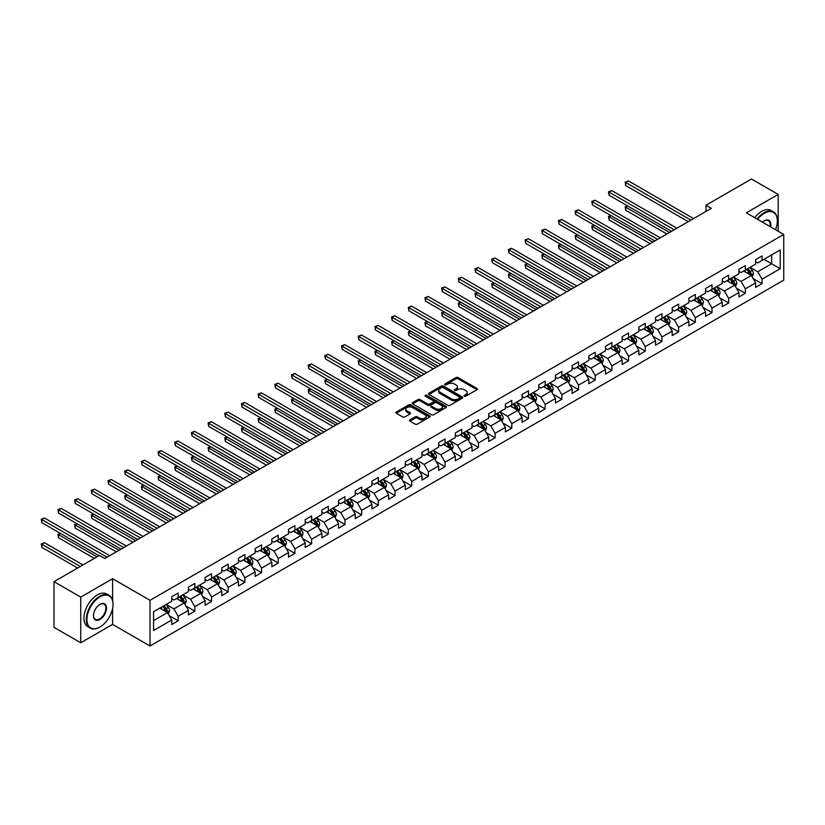<?xml version="1.0" encoding="UTF-8"?>
<svg xmlns="http://www.w3.org/2000/svg" width="825" height="825" viewBox="0 0 825 825"><rect width="100%" height="100%" fill="white"/><g stroke="black" fill="none" stroke-linecap="round" stroke-linejoin="round"><path stroke-width="1.24" d="M464.351 396.155A1.042 0.598 0 0 0 465.826 396.155L476.974 389.72A1.485 0.856 0 0 0 477.407 389.111A1.485 0.856 0 0 0 476.974 388.503L458.081 377.592A1.485 0.856 0 0 0 455.978 377.592L444.83 384.037A1.042 0.598 0 0 0 446.294 384.883L447.738 384.048A4.754 2.743 0 0 1 454.462 384.048L456.029 384.955A4.754 2.743 0 0 1 457.421 386.904A4.754 2.743 0 0 1 456.029 388.843L454.596 389.668A1.042 0.598 0 0 0 456.06 390.524L457.504 389.689A4.754 2.743 0 0 1 464.217 389.689L465.795 390.596A4.754 2.743 0 0 1 467.187 392.535A4.754 2.743 0 0 1 465.795 394.474L464.351 395.309A1.042 0.598 0 0 0 464.351 396.155L464.351 395.309M409.901 419.894A1.485 0.856 0 0 0 409.468 420.502A1.485 0.856 0 0 0 409.901 421.111L415.202 424.174A1.485 0.856 0 0 0 417.306 424.174L429.691 417.017A1.485 0.856 0 0 0 430.124 416.408A1.485 0.856 0 0 0 429.691 415.81L410.788 404.9A1.485 0.856 0 0 0 408.695 404.9L396.309 412.046A1.485 0.856 0 0 0 395.876 412.655A1.485 0.856 0 0 0 396.309 413.263L402.713 416.955A1.485 0.856 0 0 0 404.807 416.955L410.108 413.903A1.485 0.856 0 0 0 410.541 413.294A1.485 0.856 0 0 0 410.108 412.686L406.931 410.85A3.97 2.289 0 0 1 405.776 409.231A3.97 2.289 0 0 1 408.22 407.117A3.97 2.289 0 0 1 412.552 407.612L424.988 414.789A3.97 2.289 0 0 1 426.154 416.408A3.97 2.289 0 0 1 423.699 418.533A3.97 2.289 0 0 1 419.378 418.038L417.306 416.842A1.485 0.856 0 0 0 415.202 416.842L409.901 419.894L409.901 421.111L415.202 418.069L415.202 416.842M112.602 578.707L80.737 597.104L53.996 581.666L53.996 627.361L80.737 642.788L112.602 624.391L150.026 646.006L150.026 600.311L112.602 578.707L112.602 600.394M778.192 231.227L778.192 194.432L746.326 212.829L783.75 234.444L150.026 600.311M778.192 194.432L751.451 178.994L706.004 205.239L706.004 211.406M53.996 581.666L99.443 555.431L104.796 558.515L711.356 208.323L706.004 205.239M447.851 405.323A1.485 0.856 0 0 0 449.945 405.323L462.33 398.176A1.485 0.856 0 0 0 462.763 397.567A1.485 0.856 0 0 0 462.33 396.959L443.438 386.048A1.485 0.856 0 0 0 441.334 386.048L428.948 393.205A1.485 0.856 0 0 0 428.515 393.803A1.485 0.856 0 0 0 428.948 394.412L447.851 405.323M425.741 396.382A1.042 0.598 0 0 1 426.803 396.526L445.995 407.602L433.62 414.748A1.485 0.856 0 0 1 431.527 414.748L412.634 403.838L417.935 400.795L417.935 399.568L412.634 402.621A1.485 0.856 0 0 0 412.191 403.229A1.485 0.856 0 0 0 412.634 403.838L412.634 402.621M417.935 400.795A1.485 0.856 0 0 1 420.028 400.795L420.028 399.568A1.485 0.856 0 0 0 417.935 399.568M420.028 399.568L427.69 403.992A1.485 0.856 0 0 0 429.794 403.992L433.311 401.961A1.485 0.856 0 0 0 433.744 401.352A1.485 0.856 0 0 0 433.311 400.744L425.329 396.144A1.042 0.598 0 0 1 426.803 395.288L446.005 406.385A1.485 0.856 0 0 1 446.449 406.993A1.485 0.856 0 0 1 446.005 407.591L446.005 406.385M150.026 646.006L783.75 280.129L783.75 234.444M169.228 615.656L178.148 620.812L178.148 616.306L188.42 610.376L188.42 614.883L194.834 611.181L194.834 606.674L205.105 600.744L205.105 605.251L211.52 601.549L211.52 597.042L221.781 591.113L221.781 595.619L228.205 591.917L228.205 587.41L238.466 581.481L238.466 585.987L244.881 582.285L244.881 577.778L255.152 571.849L255.152 576.355L261.566 572.653L261.566 568.147L271.827 562.217L271.827 566.734L278.252 563.021L278.252 558.515L288.513 552.585L288.513 557.102L294.927 553.389L294.927 548.883L305.198 542.963L305.198 547.47L311.613 543.757L311.613 539.251L321.884 533.332L321.884 537.838L328.298 534.126L328.298 529.619L338.559 523.7L338.559 528.206L344.974 524.494L344.974 519.987L355.245 514.068L355.245 518.574L361.659 514.862L361.659 510.355L371.931 504.436L371.931 508.942L378.345 505.23L378.345 500.723L388.606 494.804L388.606 499.311L395.031 495.598L395.031 491.092L405.292 485.172L405.292 489.679L411.706 485.977L411.706 481.46L421.977 475.54L421.977 480.047L428.392 476.345L428.392 471.838L438.653 465.908L438.653 470.415L445.077 466.713L445.077 462.206L455.338 456.277L455.338 460.783L461.752 457.081L461.752 452.574L472.024 446.645L472.024 451.151L478.438 447.449L478.438 442.942L488.709 437.013L488.709 441.519L495.124 437.817L495.124 433.311L505.385 427.381L505.385 431.887L511.799 428.185L511.799 423.679L522.07 417.749L522.07 422.256L528.485 418.553L528.485 414.047L538.756 408.117L538.756 412.624L545.17 408.922L545.17 404.415L555.431 398.485L555.431 402.992L561.856 399.29L561.856 394.783L572.117 388.853L572.117 393.36L578.531 389.658L578.531 385.151L588.803 379.222L588.803 383.728L595.217 380.026L595.217 375.519L605.478 369.59L605.478 374.096L611.903 370.394L611.903 365.887L622.163 359.958L622.163 364.464L628.578 360.762L628.578 356.256L638.849 350.326L638.849 354.832L645.263 351.13L645.263 346.624L655.535 340.694L655.535 345.201L661.949 341.498L661.949 336.992L672.21 331.062L672.21 335.569L678.624 331.867L678.624 327.36L688.896 321.43L688.896 325.937L695.31 322.235L695.31 317.728L705.581 311.798L705.581 316.305L711.996 312.603L711.996 308.096L722.257 302.167L722.257 306.673L728.681 302.971L728.681 298.464L738.942 292.535L738.942 297.041L745.357 293.339L745.357 288.832L755.628 282.903L755.628 287.409L762.042 283.707L762.042 279.201L780.223 268.702L780.223 249.934L771.664 254.873L771.664 263.763L780.223 268.702M178.148 620.812L171.734 624.515L171.734 620.008L153.553 630.506L153.553 611.738L171.734 601.239L171.734 596.733L178.148 593.031L178.148 597.537L188.42 591.607L188.42 587.101L194.834 583.399L194.834 587.905L205.105 581.976L205.105 577.469L211.52 573.767L211.52 578.273L221.781 572.344L221.781 567.837L228.205 564.135L228.205 568.642L238.466 562.712L238.466 558.205L244.881 554.503L244.881 559.01L255.152 553.08L255.152 548.573L261.566 544.871L261.566 549.378L271.827 543.448L271.827 538.942L278.252 535.239L278.252 539.746L288.513 533.816L288.513 529.31L294.927 525.607L294.927 530.114L305.198 524.184L305.198 519.678L311.613 515.976L311.613 520.482L321.884 514.553L321.884 510.046L328.298 506.344L328.298 510.85L338.559 504.931L338.559 500.414L344.974 496.712L344.974 501.218L355.245 495.299L355.245 490.782L361.659 487.08L361.659 491.587L371.931 485.667L371.931 481.161L378.345 477.448L378.345 481.955L388.606 476.035L388.606 471.529L395.031 467.816L395.031 472.323L405.292 466.403L405.292 461.897L411.706 458.184L411.706 462.691L421.977 456.772L421.977 452.265L428.392 448.552L428.392 453.059L438.653 447.14L438.653 442.633L445.077 438.921L445.077 443.427L455.338 437.508L455.338 433.001L461.752 429.289L461.752 433.795L472.024 427.876L472.024 423.369L478.438 419.657L478.438 424.174L488.709 418.244L488.709 413.738L495.124 410.035L495.124 414.542L505.385 408.612L505.385 404.106L511.799 400.403L511.799 404.91L522.07 398.98L522.07 394.474L528.485 390.772L528.485 395.278L538.756 389.348L538.756 384.842L545.17 381.14L545.17 385.646L555.431 379.717L555.431 375.21L561.856 371.508L561.856 376.014L572.117 370.085L572.117 365.578L578.531 361.876L578.531 366.382L588.803 360.453L588.803 355.946L595.217 352.244L595.217 356.751L605.478 350.821L605.478 346.314L611.903 342.612L611.903 347.119L622.163 341.189L622.163 336.683L628.578 332.98L628.578 337.487L638.849 331.557L638.849 327.051L645.263 323.348L645.263 327.855L655.535 321.925L655.535 317.419L661.949 313.717L661.949 318.223L672.21 312.293L672.21 307.787L678.624 304.085L678.624 308.591L688.896 302.662L688.896 298.155L695.31 294.453L695.31 298.959L705.581 293.03L705.581 288.523L711.996 284.821L711.996 289.327L722.257 283.398L722.257 278.891L728.681 275.189L728.681 279.696L738.942 273.766L738.942 269.259L745.357 265.557L745.357 270.064L755.628 264.134L755.628 259.627L762.042 255.925L762.042 260.432L780.223 249.934M176.447 598.527L184.14 602.972L173.879 608.902L166.176 604.457M171.734 598.775L173.879 600.002L178.148 597.537M173.879 608.902L178.148 616.306M184.14 602.972L188.42 610.376M193.122 588.895L200.826 593.34L190.554 599.27L182.861 594.825M188.42 589.143L190.554 590.37L194.834 587.905M190.554 599.27L194.834 606.674M200.826 593.34L205.105 600.744M209.808 579.263L217.511 583.708L207.24 589.638L199.537 585.193M205.105 579.511L207.24 580.748L211.52 578.273M207.24 589.638L211.52 597.042M217.511 583.708L221.781 591.113M226.493 569.632L234.187 574.076L223.926 580.006L216.222 575.561M221.781 569.879L223.926 571.117L228.205 568.642M223.926 580.006L228.205 587.41M234.187 574.076L238.466 581.481M243.169 560L250.872 564.444L240.601 570.374L232.908 565.929M238.466 560.247L240.601 561.485L244.881 559.01M240.601 570.374L244.881 577.778M250.872 564.444L255.152 571.849M259.854 550.368L267.558 554.812L257.287 560.742L249.593 556.298M255.152 550.615L257.287 551.853L261.566 549.378M257.287 560.742L261.566 568.147M267.558 554.812L271.827 562.217M276.54 540.736L284.233 545.181L273.972 551.11L266.269 546.666M271.827 540.983L273.972 542.221L278.252 539.746M273.972 551.11L278.252 558.515M284.233 545.181L288.513 552.585M293.215 531.104L300.919 535.549L290.658 541.478L282.954 537.034M288.513 531.352L290.658 532.589L294.927 530.114M290.658 541.478L294.927 548.883M300.919 535.549L305.198 542.963M309.901 521.472L317.604 525.917L307.333 531.847L299.64 527.402M305.198 521.72L307.333 522.957L311.613 520.482M307.333 531.847L311.613 539.251M317.604 525.917L321.884 533.332M326.587 511.84L334.28 516.285L324.019 522.215L316.315 517.77M321.884 512.088L324.019 513.325L328.298 510.85M324.019 522.215L328.298 529.619M334.28 516.285L338.559 523.7M343.272 502.208L350.965 506.653L340.704 512.583L333.001 508.138M338.559 502.456L340.704 503.693L344.974 501.218M340.704 512.583L344.974 519.987M350.965 506.653L355.245 514.068M359.948 492.577L367.651 497.021L357.38 502.951L349.687 498.506M355.245 492.824L357.38 494.062L361.659 491.587M357.38 502.951L361.659 510.355M367.651 497.021L371.931 504.436M376.633 482.945L384.337 487.389L374.065 493.319L366.362 488.874M371.931 483.192L374.065 484.43L378.345 481.955M374.065 493.319L378.345 500.723M384.337 487.389L388.606 494.804M393.319 473.313L401.012 477.757L390.751 483.687L383.048 479.243M388.606 473.56L390.751 474.798L395.031 472.323M390.751 483.687L395.031 491.092M401.012 477.757L405.292 485.172M409.994 463.681L417.698 468.126L407.426 474.055L399.733 469.611M405.292 463.928L407.426 465.166L411.706 462.691M407.426 474.055L411.706 481.46M417.698 468.126L421.977 475.54M426.68 454.049L434.383 458.494L424.112 464.423L416.419 459.979M421.977 454.297L424.112 455.534L428.392 453.059M424.112 464.423L428.392 471.838M434.383 458.494L438.653 465.908M443.365 444.417L451.058 448.862L440.798 454.792L433.094 450.347M438.653 444.665L440.798 445.902L445.077 443.427M440.798 454.792L445.077 462.206M451.058 448.862L455.338 456.277M460.041 434.785L467.744 439.23L457.483 445.16L449.78 440.715M455.338 435.033L457.483 436.27L461.752 433.795M457.483 445.16L461.752 452.574M467.744 439.23L472.024 446.645M476.726 425.153L484.43 429.598L474.158 435.528L466.465 431.083M472.024 425.401L474.158 426.638L478.438 424.174M474.158 435.528L478.438 442.942M484.43 429.598L488.709 437.013M493.412 415.522L501.105 419.966L490.844 425.896L483.141 421.451M488.709 415.769L490.844 417.007L495.124 414.542M490.844 425.896L495.124 433.311M501.105 419.966L505.385 427.381M510.097 405.89L517.791 410.334L507.53 416.264L499.826 411.819M505.385 406.137L507.53 407.375L511.799 404.91M507.53 416.264L511.799 423.679M517.791 410.334L522.07 417.749M526.773 396.258L534.476 400.702L524.205 406.632L516.512 402.188M522.07 396.505L524.205 397.743L528.485 395.278M524.205 406.632L528.485 414.047M534.476 400.702L538.756 408.117M543.458 386.626L551.162 391.081L540.891 397L533.187 392.556M538.756 386.873L540.891 388.111L545.17 385.646M540.891 397L545.17 404.415M551.162 391.081L555.431 398.485M560.144 376.994L567.837 381.449L557.576 387.368L549.873 382.924M555.431 377.242L557.576 378.479L561.856 376.014M557.576 387.368L561.856 394.783M567.837 381.449L572.117 388.853M576.819 367.373L584.523 371.817L574.252 377.737L566.558 373.292M572.117 367.61L574.252 368.847L578.531 366.382M574.252 377.737L578.531 385.151M584.523 371.817L588.803 379.222M593.505 357.741L601.208 362.185L590.937 368.105L583.234 363.66M588.803 357.978L590.937 359.215L595.217 356.751M590.937 368.105L595.217 375.519M601.208 362.185L605.478 369.59M610.191 348.109L617.884 352.553L607.623 358.473L599.919 354.028M605.478 348.356L607.623 349.583L611.903 347.119M607.623 358.473L611.903 365.887M617.884 352.553L622.163 359.958M626.866 338.477L634.569 342.922L624.308 348.841L616.605 344.396M622.163 338.724L624.308 339.952L628.578 337.487M624.308 348.841L628.578 356.256M634.569 342.922L638.849 350.326M643.552 328.845L651.255 333.29L640.984 339.209L633.291 334.764M638.849 329.093L640.984 330.32L645.263 327.855M640.984 339.209L645.263 346.624M651.255 333.29L655.535 340.694M660.237 319.213L667.93 323.658L657.669 329.577L649.966 325.132M655.535 319.461L657.669 320.688L661.949 318.223M657.669 329.577L661.949 336.992M667.93 323.658L672.21 331.062M676.913 309.581L684.616 314.026L674.355 319.956L666.652 315.501M672.21 309.829L674.355 311.056L678.624 308.591M674.355 319.956L678.624 327.36M684.616 314.026L688.896 321.43M693.598 299.949L701.302 304.394L691.03 310.324L683.337 305.869M688.896 300.197L691.03 301.424L695.31 298.959M691.03 310.324L695.31 317.728M701.302 304.394L705.581 311.798M710.284 290.317L717.987 294.762L707.716 300.692L700.012 296.247M705.581 290.565L707.716 291.792L711.996 289.327M707.716 300.692L711.996 308.096M717.987 294.762L722.257 302.167M726.969 280.686L734.663 285.13L724.402 291.06L716.698 286.615M722.257 280.933L724.402 282.16L728.681 279.696M724.402 291.06L728.681 298.464M734.663 285.13L738.942 292.535M743.645 271.054L751.348 275.498L741.077 281.428L733.384 276.983M738.942 271.301L741.077 272.539L745.357 270.064M741.077 281.428L745.357 288.832M751.348 275.498L755.628 282.903M763.971 259.318L771.664 263.763L757.762 271.796L750.059 267.352M755.628 261.669L757.762 262.907L762.042 260.432M757.762 271.796L762.042 279.201M80.737 597.104L80.737 642.788M153.553 620.627L167.465 612.604L159.761 608.159M167.465 612.604L171.734 620.008M753.112 278.551L762.042 283.707M736.426 288.183L745.357 293.339M719.751 297.815L728.681 302.971M703.065 307.447L711.996 312.603M686.379 317.078L695.31 322.235M669.704 326.71L678.624 331.867M653.018 336.342L661.949 341.498M636.333 345.974L645.263 351.13M619.647 355.606L628.578 360.762M602.972 365.238L611.903 370.394M586.286 374.87L595.217 380.026M569.601 384.502L578.531 389.658M552.925 394.133L561.856 399.29M536.24 403.765L545.17 408.922M519.554 413.397L528.485 418.553M502.879 423.029L511.799 428.185M486.193 432.661L495.124 437.817M469.507 442.293L478.438 447.449M452.822 451.925L461.752 457.081M436.147 461.557L445.077 466.713M419.461 471.188L428.392 476.345M402.775 480.82L411.706 485.977M386.1 490.452L395.031 495.598M369.414 500.084L378.345 505.23M352.729 509.716L361.659 514.862M336.053 519.337L344.974 524.494M319.368 528.969L328.298 534.126M302.682 538.601L311.613 543.757M286.007 548.233L294.927 553.389M269.321 557.865L278.252 563.021M252.636 567.497L261.566 572.653M235.95 577.129L244.881 582.285M219.275 586.761L228.205 591.917M202.589 596.393L211.52 601.549M185.903 606.024L194.834 611.181M112.602 624.391L112.602 608.458M464.764 396.299L465.795 395.711A4.754 2.743 0 0 0 467.187 393.772L467.187 392.535M457.421 386.904L457.421 388.132A4.754 2.743 0 0 1 456.029 390.07L455.008 390.668M476.974 388.503L476.974 389.72L458.081 378.83A1.485 0.856 0 0 0 455.978 378.83L445.242 385.028M462.33 396.959L462.33 398.176L443.438 387.286A1.485 0.856 0 0 0 441.334 387.286L428.969 394.422L428.948 393.205M459.711 397.99A1.042 0.598 0 0 0 459.711 397.145L443.128 387.564A1.042 0.598 0 0 0 441.653 387.564L440.127 388.441A4.754 2.743 0 0 0 438.735 390.38A4.754 2.743 0 0 0 440.127 392.318L451.471 398.867A4.754 2.743 0 0 0 458.184 398.867L459.711 397.99L459.711 399.228A1.042 0.598 0 0 0 460.01 398.805L460.01 397.567M438.735 390.38L438.735 391.617A4.754 2.743 0 0 0 440.127 393.556L440.127 392.318M459.711 399.228L458.184 400.104A4.754 2.743 0 0 1 451.471 400.104L440.127 393.556M420.028 400.795L427.69 405.219A1.485 0.856 0 0 0 429.794 405.219L433.311 403.198A1.485 0.856 0 0 0 433.744 402.59L433.744 401.352M435.641 408.581A3.97 2.289 0 0 0 439.972 409.076A3.97 2.289 0 0 0 442.427 406.962A3.97 2.289 0 0 0 441.262 405.333L436.879 402.806A1.485 0.856 0 0 0 434.775 402.806L431.258 404.838A1.485 0.856 0 0 0 430.825 405.446A1.485 0.856 0 0 0 431.258 406.055L435.641 408.581L435.641 409.819A3.97 2.289 0 0 0 439.972 410.314A3.97 2.289 0 0 0 442.427 408.189L442.427 406.962M430.825 405.446L430.825 406.673A1.485 0.856 0 0 0 431.258 407.282L431.258 406.055M435.641 409.819L431.258 407.282M426.154 416.408L426.154 417.646A3.97 2.289 0 0 1 423.699 419.77A3.97 2.289 0 0 1 419.378 419.265L417.306 418.069A1.485 0.856 0 0 0 415.202 418.069M405.776 409.231L405.776 410.468A3.97 2.289 0 0 0 406.931 412.088L406.931 410.85M410.087 413.913L406.931 412.088M429.691 415.81L429.691 417.017L410.788 406.137A1.485 0.856 0 0 0 408.695 406.137L396.33 413.273L396.309 412.046M752.194 276.963L753.462 273.756A4.012 2.31 -120 0 0 752.183 270.342L749.977 267.393M746.13 272.487L744.635 270.487M627.763 205.992L625.721 207.168L625.721 210.251L666.868 234.011M746.666 269.311L748.873 272.26A4.012 2.31 60 0 1 750.018 274.663L751.297 273.931A4.012 2.31 -120 0 0 750.152 271.518L747.945 268.568M746.945 269.146L749.389 272.415A2.042 1.176 60 0 1 749.76 273.034L751.297 273.931M625.721 210.251L625.133 206.828L669.539 232.464M625.133 206.828L627.526 205.858M690.927 220.12L625.721 182.469L628.403 180.933L693.598 218.573M688.256 221.657L625.721 185.563L625.721 182.469L625.133 182.129L628.403 180.933M625.721 185.563L625.133 182.129M775.479 229.67A18.449 10.653 120 0 0 777.336 220.852A18.449 10.653 120 0 0 764.29 213.324A18.449 10.653 120 0 0 757.587 219.337M757.03 219.017A18.903 10.911 -60 0 1 763.971 212.767A18.903 10.911 -60 0 1 773.417 211.829A18.903 10.911 -60 0 1 777.336 220.481A18.903 10.911 -60 0 1 777.336 220.677M762.506 222.172A9.23 5.321 -60 0 1 764.29 220.852L764.29 220.852A9.23 5.321 -60 0 1 770.56 226.823M754.679 217.656A18.903 10.911 -60 0 1 761.609 211.406A18.903 10.911 -60 0 1 771.066 210.478L773.417 211.829M769.983 226.493A8.776 5.063 120 0 0 768.353 220.605A8.776 5.063 120 0 0 764.125 220.956M99.66 627.175L99.98 626.99A18.449 10.653 120 0 0 113.025 604.395A18.449 10.653 120 0 0 99.98 596.857A18.449 10.653 120 0 0 86.934 619.451A18.449 10.653 120 0 0 99.98 626.99L99.66 627.175A18.903 10.911 -60 0 1 90.203 628.114A18.903 10.911 -60 0 1 87.306 612.965A18.903 10.911 -60 0 1 99.66 596.3A18.903 10.911 -60 0 1 109.117 595.361A18.903 10.911 -60 0 1 113.025 604.024A18.903 10.911 -60 0 1 113.025 604.209M99.98 619.451A9.23 5.321 -60 0 1 93.462 615.687A9.23 5.321 -60 0 1 99.98 604.395L99.98 604.395A9.23 5.321 -60 0 1 106.508 608.159A9.23 5.321 -60 0 1 99.98 619.451M93.462 615.502A8.776 5.063 120 0 0 95.277 619.338A8.776 5.063 120 0 0 99.66 618.894A8.776 5.063 120 0 0 105.394 611.17A8.776 5.063 120 0 0 104.043 604.137A8.776 5.063 120 0 0 99.815 604.488M90.203 628.114L87.852 626.752A18.903 10.911 -60 0 1 84.954 611.603A18.903 10.911 -60 0 1 97.309 594.949A18.903 10.911 -60 0 1 106.755 594.01L109.117 595.361M735.508 286.595L736.787 283.387A4.012 2.31 -120 0 0 735.498 279.974L733.291 277.025M729.444 282.119L727.949 280.118M611.077 215.624L609.046 216.8L609.046 219.883L650.183 243.643M729.981 278.943L732.188 281.892A4.012 2.31 60 0 1 733.332 284.295L734.621 283.563A4.012 2.31 -120 0 0 733.466 281.15L731.259 278.2M730.259 278.778L732.713 282.047A2.042 1.176 60 0 1 733.074 282.666L734.621 283.563M609.046 219.883L608.458 216.459L652.853 242.096M608.458 216.459L610.84 215.49M718.822 296.227L720.101 293.019A4.012 2.31 -120 0 0 718.822 289.606L716.616 286.657M712.769 291.751L711.263 289.75M594.392 225.256L592.36 226.432L592.36 229.515L633.497 253.275M713.295 288.575L715.502 291.524A4.012 2.31 60 0 1 716.657 293.927L717.936 293.195A4.012 2.31 -120 0 0 716.791 290.782L714.584 287.832M713.573 288.41L716.028 291.679A2.042 1.176 60 0 1 716.399 292.298L717.936 293.195M592.36 229.515L591.773 226.091L636.178 251.728M591.773 226.091L594.155 225.122M674.242 229.752L609.046 192.101L611.717 190.565L676.923 228.205M671.571 231.289L609.046 195.195L609.046 192.101L608.458 191.761L611.717 190.565M609.046 195.195L608.458 191.761M657.566 239.374L592.36 201.733L595.031 200.197L660.237 237.837M654.885 240.921L592.36 204.827L592.36 201.733L591.773 201.393L595.031 200.197M592.36 204.827L591.773 201.393M702.147 305.858L703.416 302.651A4.012 2.31 -120 0 0 702.137 299.238L699.93 296.288M696.083 301.383L694.588 299.382M577.706 234.888L575.675 236.063L575.675 239.147L616.822 262.907M696.62 298.207L698.827 301.156A4.012 2.31 60 0 1 699.971 303.559L701.25 302.827A4.012 2.31 -120 0 0 700.105 300.413L697.898 297.464M696.898 298.042L699.342 301.311A2.042 1.176 60 0 1 699.713 301.929L701.25 302.827M575.675 239.147L575.087 235.723L619.493 261.36M575.087 235.723L577.479 234.754M685.462 315.49L686.73 312.283A4.012 2.31 -120 0 0 685.451 308.87L683.244 305.92M679.398 311.015L677.903 309.014M561.031 244.52L558.999 245.695L558.999 248.779L600.136 272.539M679.934 307.838L682.141 310.788A4.012 2.31 60 0 1 683.286 313.191L684.575 312.448A4.012 2.31 -120 0 0 683.42 310.045L681.213 307.096M680.212 307.673L682.657 310.942A2.042 1.176 60 0 1 683.028 311.561L684.575 312.448M558.999 248.779L558.412 245.355L602.807 270.992M558.412 245.355L560.794 244.386M668.776 325.122L670.055 321.915A4.012 2.31 -120 0 0 668.776 318.502L666.569 315.552M662.722 320.647L661.217 318.646M544.345 254.152L542.314 255.327L542.314 258.411L583.45 282.16M663.248 317.47L665.455 320.42A4.012 2.31 60 0 1 666.6 322.823L667.889 322.08A4.012 2.31 -120 0 0 666.744 319.677L664.538 316.728M663.527 317.305L665.981 320.574A2.042 1.176 60 0 1 666.352 321.193L667.889 322.08M542.314 258.411L541.726 254.987L586.121 280.624M541.726 254.987L544.108 254.017M640.881 249.006L575.675 211.365L578.356 209.828L643.552 247.469M638.21 250.553L575.675 214.459L575.675 211.365L575.087 211.025L578.356 209.828M575.675 214.459L575.087 211.025M624.195 258.637L558.999 220.997L561.67 219.45L626.866 257.101M621.524 260.184L558.999 224.091L558.999 220.997L558.412 220.657L561.67 219.45M558.999 224.091L558.412 220.657M607.509 268.269L542.314 230.629L544.985 229.082L610.191 266.733M604.838 269.816L542.314 233.712L542.314 230.629L541.726 230.288L544.985 229.082M542.314 233.712L541.726 230.288M590.834 277.901L525.628 240.261L528.309 238.714L593.505 276.365M588.163 279.448L525.628 243.344L525.628 240.261L525.04 239.92L528.309 238.714M525.628 243.344L525.04 239.92M574.148 287.533L508.953 249.892L511.624 248.346L576.819 285.997M571.477 289.08L508.953 252.976L508.953 249.892L508.365 249.552L511.624 248.346M508.953 252.976L508.365 249.552M557.463 297.165L492.267 259.524L494.938 257.978L560.144 295.628M554.792 298.712L492.267 262.608L492.267 259.524L491.679 259.184L494.938 257.978M492.267 262.608L491.679 259.184M540.788 306.797L475.582 269.156L478.252 267.609L543.458 305.26M538.106 308.344L475.582 272.24L475.582 269.156L474.994 268.816L478.252 267.609M475.582 272.24L474.994 268.816M524.102 316.429L458.896 278.788L461.577 277.241L526.773 314.892M521.431 317.976L458.896 281.872L458.896 278.788L458.308 278.448L461.577 277.241M458.896 281.872L458.308 278.448M507.416 326.061L442.221 288.42L444.892 286.873L510.097 324.524M504.745 327.608L442.221 291.503L442.221 288.42L441.633 288.08L444.892 286.873M442.221 291.503L441.633 288.08M490.741 335.692L425.535 298.052L428.206 296.505L493.412 334.146M488.06 337.239L425.535 301.135L425.535 298.052L424.947 297.712L428.206 296.505M425.535 301.135L424.947 297.712M474.055 345.324L408.849 307.684L411.531 306.137L476.726 343.778M471.384 346.871L408.849 310.767L408.849 307.684L408.262 307.343L411.531 306.137M408.849 310.767L408.262 307.343M457.37 354.956L392.174 317.316L394.845 315.769L460.041 353.409M454.699 356.503L392.174 320.399L392.174 317.316L391.586 316.975L394.845 315.769M392.174 320.399L391.586 316.975M440.684 364.588L375.488 326.948L378.159 325.401L443.365 363.041M438.013 366.135L375.488 330.031L375.488 326.948L374.901 326.607L378.159 325.401M375.488 330.031L374.901 326.607M424.009 374.22L358.803 336.579L361.484 335.032L426.68 372.673M421.338 375.767L358.803 339.663L358.803 336.579L358.215 336.239L361.484 335.032M358.803 339.663L358.215 336.239M407.323 383.852L342.127 346.211L344.798 344.664L409.994 382.305M404.652 385.399L342.127 349.295L342.127 346.211L341.54 345.871L344.798 344.664M342.127 349.295L341.54 345.871M390.637 393.484L325.442 355.843L328.113 354.296L393.319 391.937M387.967 395.031L325.442 358.927L325.442 355.843L324.854 355.503L328.113 354.296M325.442 358.927L324.854 355.503M373.962 403.116L308.756 365.475L311.427 363.928L376.633 401.569M371.281 404.662L308.756 368.558L308.756 365.475L308.168 365.135L311.427 363.928M308.756 368.558L308.168 365.135M357.277 412.748L292.081 375.107L294.752 373.56L359.948 411.201M354.606 414.294L292.081 378.19L292.081 375.107L291.483 374.767L294.752 373.56M292.081 378.19L291.483 374.767M340.591 422.379L275.395 384.739L278.066 383.192L343.272 420.832M337.92 423.926L275.395 387.822L275.395 384.739L274.808 384.398L278.066 383.192M275.395 387.822L274.808 384.398M652.101 334.754L653.369 331.547A4.012 2.31 -120 0 0 652.09 328.133L649.883 325.184M646.037 330.278L644.531 328.278M527.66 263.783L525.628 264.959L525.628 268.043L566.775 291.792M646.573 327.102L648.78 330.052A4.012 2.31 60 0 1 649.925 332.454L651.203 331.712A4.012 2.31 -120 0 0 650.059 329.309L647.852 326.36M646.852 326.937L649.296 330.206A2.042 1.176 60 0 1 649.667 330.825L651.203 331.712M525.628 268.043L525.04 264.619L569.446 290.256M525.04 264.619L527.433 263.649M635.415 344.386L636.683 341.179A4.012 2.31 -120 0 0 635.405 337.765L633.198 334.816M629.351 339.91L627.856 337.91M510.984 273.415L508.953 274.591L508.953 277.674L550.089 301.424M629.887 336.734L632.094 339.673A4.012 2.31 60 0 1 633.239 342.086L634.528 341.344A4.012 2.31 -120 0 0 633.373 338.941L631.166 335.992M630.166 336.569L632.61 339.838A2.042 1.176 60 0 1 632.981 340.457L634.528 341.344M508.953 277.674L508.365 274.251L552.76 299.887M508.365 274.251L510.747 273.281M618.729 354.018L620.008 350.811A4.012 2.31 -120 0 0 618.729 347.397L616.523 344.448M612.666 349.542L611.17 347.542M494.299 283.047L492.267 284.223L492.267 287.306L533.404 311.056M613.202 346.366L615.409 349.305A4.012 2.31 60 0 1 616.553 351.718L617.842 350.976A4.012 2.31 -120 0 0 616.698 348.573L614.491 345.623M613.48 346.201L615.935 349.47A2.042 1.176 60 0 1 616.306 350.089L617.842 350.976M492.267 287.306L491.679 283.882L536.075 309.519M491.679 283.882L494.062 282.913M602.054 363.65L603.322 360.442A4.012 2.31 -120 0 0 602.044 357.029L599.837 354.08M595.99 359.174L594.485 357.163M477.613 292.679L475.582 293.855L475.582 296.938L516.718 320.688M596.516 355.998L598.723 358.937A4.012 2.31 60 0 1 599.878 361.35L601.157 360.608A4.012 2.31 -120 0 0 600.012 358.205L597.805 355.255M596.795 355.833L599.249 359.102A2.042 1.176 60 0 1 599.62 359.721L601.157 360.608M475.582 296.938L474.994 293.514L519.399 319.151M474.994 293.514L477.376 292.545M585.368 373.271L586.637 370.074A4.012 2.31 -120 0 0 585.358 366.661L583.151 363.712M579.305 368.806L577.809 366.795M460.938 302.311L458.896 303.487L458.896 306.57L500.043 330.32M579.841 365.63L582.048 368.569A4.012 2.31 60 0 1 583.192 370.982L584.471 370.239A4.012 2.31 -120 0 0 583.327 367.837L581.12 364.887M580.119 365.465L582.563 368.734A2.042 1.176 60 0 1 582.935 369.353L584.471 370.239M458.896 306.57L458.308 303.146L502.714 328.783M458.308 303.146L460.701 302.177M568.683 382.903L569.962 379.706A4.012 2.31 -120 0 0 568.683 376.293L566.466 373.343M562.619 378.427L561.124 376.427M444.252 311.943L442.221 313.118L442.221 316.202L483.357 339.952M563.155 375.262L565.362 378.201A4.012 2.31 60 0 1 566.507 380.614L567.796 379.871A4.012 2.31 -120 0 0 566.641 377.468L564.434 374.519M563.434 375.097L565.888 378.366A2.042 1.176 60 0 1 566.259 378.984L567.796 379.871M442.221 316.202L441.633 312.778L486.028 338.415M441.633 312.778L444.015 311.809M551.997 392.535L553.276 389.338A4.012 2.31 -120 0 0 551.997 385.925L549.79 382.975M545.944 388.059L544.438 386.059M427.567 321.575L425.535 322.75L425.535 325.834L466.672 349.583M546.47 384.893L548.677 387.832A4.012 2.31 60 0 1 549.832 390.246L551.11 389.503A4.012 2.31 -120 0 0 549.966 387.09L547.759 384.151M546.748 384.728L549.202 387.998A2.042 1.176 60 0 1 549.574 388.616L551.11 389.503M425.535 325.834L424.947 322.41L469.353 348.047M424.947 322.41L427.329 321.441M535.322 402.167L536.59 398.97A4.012 2.31 -120 0 0 535.312 395.557L533.105 392.607M529.258 397.691L527.763 395.691M410.881 331.207L408.849 332.382L408.849 335.466L449.996 359.215M529.794 394.525L532.001 397.464A4.012 2.31 60 0 1 533.146 399.877L534.425 399.135A4.012 2.31 -120 0 0 533.28 396.722L531.073 393.783M530.073 394.36L532.517 397.629A2.042 1.176 60 0 1 532.888 398.248L534.425 399.135M408.849 335.466L408.262 332.042L452.667 357.679M408.262 332.042L410.654 331.073M518.636 411.799L519.905 408.602A4.012 2.31 -120 0 0 518.626 405.188L516.419 402.239M512.572 407.323L511.077 405.323M394.206 340.838L392.174 342.014L392.174 345.097L433.311 368.847M513.109 404.157L515.316 407.096A4.012 2.31 60 0 1 516.46 409.509L517.749 408.767A4.012 2.31 -120 0 0 516.594 406.354L514.388 403.415M513.387 403.992L515.831 407.261A2.042 1.176 60 0 1 516.202 407.88L517.749 408.767M392.174 345.097L391.586 341.674L435.982 367.311M391.586 341.674L393.968 340.704M501.951 421.431L503.229 418.234A4.012 2.31 -120 0 0 501.951 414.82L499.744 411.871M495.897 416.955L494.392 414.954M377.52 350.47L375.488 351.646L375.488 354.729L416.625 378.479M496.423 413.789L498.63 416.728A4.012 2.31 60 0 1 499.785 419.141L501.064 418.399A4.012 2.31 -120 0 0 499.919 415.986L497.712 413.047M496.702 413.624L499.156 416.893A2.042 1.176 60 0 1 499.527 417.512L501.064 418.399M375.488 354.729L374.901 351.306L419.296 376.932M374.901 351.306L377.283 350.336M485.275 431.062L486.544 427.866A4.012 2.31 -120 0 0 485.265 424.452L483.058 421.503M479.212 426.587L477.716 424.586M360.834 360.102L358.803 361.278L358.803 364.361L399.95 388.111M479.748 423.421L481.955 426.36A4.012 2.31 60 0 1 483.099 428.773L484.378 428.031A4.012 2.31 -120 0 0 483.233 425.618L481.027 422.678M480.026 423.256L482.47 426.525A2.042 1.176 60 0 1 482.842 427.144L484.378 428.031M358.803 364.361L358.215 360.938L402.621 386.564M358.215 360.938L360.608 359.968M468.59 440.694L469.858 437.498A4.012 2.31 -120 0 0 468.579 434.084L466.373 431.135M462.526 436.219L461.031 434.218M344.159 369.734L342.127 370.91L342.127 373.993L383.264 397.743M463.062 433.043L465.269 435.992A4.012 2.31 60 0 1 466.414 438.405L467.703 437.662A4.012 2.31 -120 0 0 466.548 435.249L464.341 432.31M463.341 432.888L465.785 436.157A2.042 1.176 60 0 1 466.156 436.776L467.703 437.662M342.127 373.993L341.54 370.569L385.935 396.196M341.54 370.569L343.922 369.6M451.904 450.326L453.183 447.119A4.012 2.31 -120 0 0 451.904 443.716L449.697 440.767M445.84 445.851L444.345 443.85M327.473 379.366L325.442 380.542L325.442 383.625L366.578 407.375M446.377 442.674L448.583 445.624A4.012 2.31 60 0 1 449.728 448.037L451.017 447.294A4.012 2.31 -120 0 0 449.873 444.881L447.666 441.942M446.655 442.52L449.109 445.789A2.042 1.176 60 0 1 449.481 446.407L451.017 447.294M325.442 383.625L324.854 380.201L369.249 405.828M324.854 380.201L327.236 379.232M435.229 459.958L436.497 456.751A4.012 2.31 -120 0 0 435.218 453.348L433.012 450.398M429.165 455.483L427.659 453.482M310.788 388.998L308.756 390.173L308.756 393.257L349.893 417.007M429.691 452.306L431.898 455.256A4.012 2.31 60 0 1 433.053 457.669L434.332 456.926A4.012 2.31 -120 0 0 433.187 454.513L430.98 451.574M429.98 452.152L432.424 455.421A2.042 1.176 60 0 1 432.795 456.039L434.332 456.926M308.756 393.257L308.168 389.833L352.574 415.46M308.168 389.833L310.551 388.864M418.543 469.59L419.812 466.383A4.012 2.31 -120 0 0 418.533 462.969L416.326 460.03M412.479 465.114L410.984 463.114M294.113 398.63L292.081 399.795L292.081 402.889L333.218 426.638M413.016 461.938L415.222 464.887A4.012 2.31 60 0 1 416.367 467.301L417.646 466.558A4.012 2.31 -120 0 0 416.501 464.145L414.294 461.206M413.294 461.783L415.738 465.052A2.042 1.176 60 0 1 416.109 465.671L417.646 466.558M292.081 402.889L291.483 399.465L335.888 425.092M291.483 399.465L293.875 398.496M401.858 479.222L403.136 476.015A4.012 2.31 -120 0 0 401.858 472.601L399.651 469.662M395.794 474.746L394.298 472.746M277.427 408.262L275.395 409.427L275.395 412.521L316.532 436.27M396.33 471.57L398.537 474.519A4.012 2.31 60 0 1 399.682 476.933L400.971 476.19A4.012 2.31 -120 0 0 399.826 473.777L397.609 470.838M396.608 471.415L399.063 474.684A2.042 1.176 60 0 1 399.434 475.303L400.971 476.19M275.395 412.521L274.808 409.097L319.203 434.723M274.808 409.097L277.19 408.127M385.182 488.854L386.451 485.647A4.012 2.31 -120 0 0 385.172 482.233L382.965 479.294M379.118 484.378L377.613 482.377M260.741 417.893L258.71 419.059L258.71 422.153L299.846 445.902M379.644 481.202L381.851 484.151A4.012 2.31 60 0 1 383.006 486.564L384.285 485.822A4.012 2.31 -120 0 0 383.14 483.409L380.933 480.459M379.923 481.047L382.377 484.316A2.042 1.176 60 0 1 382.748 484.935L384.285 485.822M258.71 422.153L258.122 418.729L302.528 444.355M258.122 418.729L260.504 417.749M368.497 498.486L369.765 495.278A4.012 2.31 -120 0 0 368.486 491.865L366.279 488.926M362.433 494.01L360.938 492.009M244.056 427.525L242.024 428.691L242.024 431.784L283.171 455.534M362.969 490.834L365.176 493.783A4.012 2.31 60 0 1 366.321 496.196L367.599 495.454A4.012 2.31 -120 0 0 366.455 493.041L364.248 490.091M363.248 490.679L365.692 493.948A2.042 1.176 60 0 1 366.063 494.567L367.599 495.454M242.024 431.784L241.436 428.35L285.842 453.987M241.436 428.35L243.829 427.381M351.811 508.118L353.079 504.91A4.012 2.31 -120 0 0 351.801 501.497L349.594 498.558M345.747 503.642L344.252 501.641M227.38 437.157L225.349 438.323L225.349 441.416L266.485 465.166M346.283 500.466L348.49 503.415A4.012 2.31 60 0 1 349.635 505.828L350.924 505.086A4.012 2.31 -120 0 0 349.769 502.673L347.562 499.723M346.562 500.311L349.006 503.58A2.042 1.176 60 0 1 349.377 504.199L350.924 505.086M225.349 441.416L224.761 437.982L269.156 463.619M224.761 437.982L227.143 437.013M335.125 517.749L336.404 514.542A4.012 2.31 -120 0 0 335.125 511.129L332.918 508.19M329.072 513.274L327.566 511.273M210.695 446.789L208.663 447.954L208.663 451.048L249.8 474.798M329.598 510.097L331.805 513.047A4.012 2.31 60 0 1 332.96 515.46L334.238 514.717A4.012 2.31 -120 0 0 333.094 512.304L330.887 509.355M329.876 509.943L332.331 513.212A2.042 1.176 60 0 1 332.702 513.831L334.238 514.717M208.663 451.048L208.075 447.614L252.481 473.251M208.075 447.614L210.458 446.645M323.916 432.011L258.71 394.371L261.381 392.824L326.587 430.464M321.234 433.558L258.71 397.454L258.71 394.371L258.122 394.03L261.381 392.824M258.71 397.454L258.122 394.03M307.23 441.643L242.024 404.002L244.705 402.456L309.901 440.096M304.559 443.19L242.024 407.086L242.024 404.002L241.436 403.662L244.705 402.456M242.024 407.086L241.436 403.662M290.544 451.275L225.349 413.634L228.02 412.088L293.215 449.728M287.873 452.812L225.349 416.718L225.349 413.634L224.761 413.294L228.02 412.088M225.349 416.718L224.761 413.294M273.869 460.907L208.663 423.266L211.334 421.719L276.54 459.36M271.188 462.443L208.663 426.35L208.663 423.266L208.075 422.926L211.334 421.719M208.663 426.35L208.075 422.926M318.45 527.381L319.718 524.174A4.012 2.31 -120 0 0 318.44 520.761L316.233 517.822M312.386 522.906L310.891 520.905M194.009 456.421L191.977 457.586L191.977 460.68L233.124 484.43M312.923 519.729L315.129 522.679A4.012 2.31 60 0 1 316.274 525.092L317.553 524.349A4.012 2.31 -120 0 0 316.408 521.936L314.201 518.987M313.201 519.575L315.645 522.844A2.042 1.176 60 0 1 316.016 523.462L317.553 524.349M191.977 460.68L191.39 457.246L235.795 482.883M191.39 457.246L193.782 456.277M301.764 537.013L303.033 533.806A4.012 2.31 -120 0 0 301.754 530.393L299.547 527.453M295.701 532.538L294.205 530.537M177.334 466.053L175.302 467.218L175.302 470.312L216.439 494.062M296.237 529.361L298.444 532.311A4.012 2.31 60 0 1 299.588 534.724L300.877 533.981A4.012 2.31 -120 0 0 299.722 531.568L297.516 528.619M296.515 529.207L298.959 532.465A2.042 1.176 60 0 1 299.331 533.094L300.877 533.981M175.302 470.312L174.714 466.878L219.11 492.515M174.714 466.878L177.097 465.908M285.079 546.645L286.358 543.438A4.012 2.31 -120 0 0 285.079 540.024L282.872 537.085M279.025 542.169L277.52 540.169M160.648 475.674L158.617 476.85L158.617 479.944L199.753 503.693M279.551 538.993L281.758 541.942A4.012 2.31 60 0 1 282.903 544.356L284.192 543.613A4.012 2.31 -120 0 0 283.047 541.2L280.84 538.251M279.83 538.838L282.284 542.097A2.042 1.176 60 0 1 282.655 542.726L284.192 543.613M158.617 479.944L158.029 476.51L202.424 502.147M158.029 476.51L160.411 475.54M268.403 556.277L269.672 553.07A4.012 2.31 -120 0 0 268.393 549.656L266.186 546.717M262.34 551.801L260.834 549.801M143.963 485.306L141.931 486.482L141.931 489.576L183.068 513.325M262.866 548.625L265.073 551.574A4.012 2.31 60 0 1 266.228 553.988L267.506 553.245A4.012 2.31 -120 0 0 266.362 550.832L264.155 547.882M263.154 548.46L265.598 551.729A2.042 1.176 60 0 1 265.97 552.358L267.506 553.245M141.931 489.576L141.343 486.142L185.749 511.778M141.343 486.142L143.725 485.172M251.718 565.909L252.986 562.702A4.012 2.31 -120 0 0 251.708 559.288L249.501 556.339M245.654 561.433L244.159 559.433M127.287 494.938L125.256 496.114L125.256 499.207L166.392 522.957M246.19 558.257L248.397 561.206A4.012 2.31 60 0 1 249.542 563.619L250.821 562.877A4.012 2.31 -120 0 0 249.676 560.464L247.469 557.514M246.469 558.092L248.913 561.361A2.042 1.176 60 0 1 249.284 561.99L250.821 562.877M125.256 499.207L124.657 495.773L169.063 521.41M124.657 495.773L127.05 494.804M235.032 575.541L236.311 572.333A4.012 2.31 -120 0 0 235.032 568.92L232.825 565.971M228.968 571.065L227.473 569.064M110.602 504.57L108.57 505.746L108.57 508.839L149.707 532.589M229.505 567.889L231.712 570.838A4.012 2.31 60 0 1 232.856 573.251L234.145 572.509A4.012 2.31 -120 0 0 233.001 570.096L230.794 567.146M229.783 567.724L232.237 570.993A2.042 1.176 60 0 1 232.609 571.622L234.145 572.509M108.57 508.839L107.982 505.405L152.377 531.042M107.982 505.405L110.364 504.436M218.357 585.173L219.625 581.965A4.012 2.31 -120 0 0 218.347 578.552L216.14 575.602M212.293 580.697L210.787 578.696M93.916 514.202L91.884 515.377L91.884 518.461L133.021 542.221M212.819 577.521L215.026 580.47A4.012 2.31 60 0 1 216.181 582.873L217.46 582.141A4.012 2.31 -120 0 0 216.315 579.727L214.108 576.778M213.097 577.356L215.552 580.625A2.042 1.176 60 0 1 215.923 581.243L217.46 582.141M91.884 518.461L91.297 515.037L135.702 540.674M91.297 515.037L93.679 514.068M201.671 594.804L202.94 591.597A4.012 2.31 -120 0 0 201.661 588.184L199.454 585.234M195.608 590.329L194.112 588.328M77.23 523.834L75.199 525.009L75.199 528.093L116.346 551.853M196.144 587.153L198.351 590.102A4.012 2.31 60 0 1 199.495 592.505L200.774 591.773A4.012 2.31 -120 0 0 199.629 589.359L197.422 586.41M196.422 586.988L198.866 590.257A2.042 1.176 60 0 1 199.237 590.875L200.774 591.773M75.199 528.093L74.611 524.669L119.017 550.306M74.611 524.669L77.003 523.7M257.183 470.539L191.977 432.888L194.659 431.351L259.854 468.992M254.513 472.075L191.977 435.982L191.977 432.888L191.39 432.558L194.659 431.351M191.977 435.982L191.39 432.558M240.498 480.171L175.302 442.52L177.973 440.983L243.169 478.624M237.827 481.707L175.302 445.613L175.302 442.52L174.714 442.19L177.973 440.983M175.302 445.613L174.714 442.19M223.812 489.802L158.617 452.152L161.287 450.615L226.493 488.256M221.141 491.339L158.617 455.245L158.617 452.152L158.029 451.811L161.287 450.615M158.617 455.245L158.029 451.811M207.137 499.434L141.931 461.783L144.602 460.247L209.808 497.887M204.456 500.971L141.931 464.877L141.931 461.783L141.343 461.443L144.602 460.247M141.931 464.877L141.343 461.443M190.451 509.066L125.256 471.415L127.927 469.879L193.122 507.519M187.78 510.603L125.256 474.509L125.256 471.415L124.657 471.075L127.927 469.879M125.256 474.509L124.657 471.075M173.766 518.698L108.57 481.047L111.241 479.511L176.447 517.151M171.095 520.235L108.57 484.141L108.57 481.047L107.982 480.707L111.241 479.511M108.57 484.141L107.982 480.707M157.09 528.33L91.884 490.679L94.555 489.142L159.761 526.783M154.409 529.867L91.884 493.773L91.884 490.679L91.297 490.339L94.555 489.142M91.884 493.773L91.297 490.339M140.405 537.962L75.199 500.311L77.88 498.774L143.076 536.415M137.734 539.498L75.199 503.405L75.199 500.311L74.611 499.971L77.88 498.774M75.199 503.405L74.611 499.971M184.986 604.436L186.254 601.229A4.012 2.31 -120 0 0 184.975 597.816L182.768 594.866M178.922 599.961L177.427 597.96M60.555 533.466L58.523 534.641L58.523 537.725L94.308 558.391M179.458 596.784L181.665 599.734A4.012 2.31 60 0 1 182.81 602.137L184.099 601.404A4.012 2.31 -120 0 0 182.944 598.991L180.737 596.042M179.737 596.619L182.181 599.888A2.042 1.176 60 0 1 182.552 600.507L184.099 601.404M58.523 537.725L57.936 534.301L96.989 556.854M57.936 534.301L60.318 533.332M123.719 547.583L58.523 509.943L61.194 508.406L126.39 546.047M121.048 549.13L58.523 513.037L58.523 509.943L57.936 509.603L61.194 508.406M58.523 513.037L57.936 509.603M168.3 614.068L169.579 610.861A4.012 2.31 -120 0 0 168.3 607.447L166.093 604.498M162.247 609.592L160.741 607.592M82.974 564.939L44.509 542.726L41.838 544.273L41.838 547.357L77.633 568.023M162.773 606.416L164.979 609.366A4.012 2.31 60 0 1 166.134 611.768L167.413 611.036A4.012 2.31 -120 0 0 166.268 608.623L164.062 605.674M163.051 606.251L165.505 609.52A2.042 1.176 60 0 1 165.877 610.139L167.413 611.036M41.838 547.357L41.25 543.933L80.303 566.486M41.25 543.933L44.509 542.726M107.044 557.215L41.838 519.575L44.509 518.038L109.715 555.679M99.021 555.679L41.838 522.668L41.838 519.575L41.25 519.234L44.509 518.038M41.838 522.668L41.25 519.234M465.795 395.711L465.795 394.474M454.596 390.524L454.596 389.668M456.029 390.07L456.029 388.843M444.83 384.883L444.83 384.037M455.978 378.83L455.978 377.592M458.081 378.83L458.081 377.592M441.334 387.286L441.334 386.048M443.438 387.286L443.438 386.048M451.471 400.104L451.471 398.867M458.184 400.104L458.184 398.867M427.69 405.219L427.69 403.992M429.794 405.219L429.794 403.992M433.311 403.198L433.311 401.961M426.803 396.526L426.803 395.288M417.306 418.069L417.306 416.842M419.378 419.265L419.378 418.038M410.108 413.903L410.108 412.686M408.695 406.137L408.695 404.9M410.788 406.137L410.788 404.9M750.956 275.272L753.442 273.838M750.152 271.518L752.183 270.342M747.306 273.157L748.873 272.26M734.271 284.903L736.756 283.47M733.466 281.15L735.498 279.974M730.62 282.789L732.188 281.892M717.585 294.535L720.07 293.092M716.791 290.782L718.822 289.606M713.934 292.421L715.502 291.524M700.899 304.167L703.395 302.723M700.105 300.413L702.137 299.238M697.259 302.053L698.827 301.156M684.224 313.799L686.709 312.355M683.42 310.045L685.451 308.87M680.573 311.685L682.141 310.788M667.538 323.431L670.024 321.987M666.744 319.677L668.776 318.502M663.888 321.317L665.455 320.42M650.853 333.063L653.338 331.619M650.059 329.309L652.09 328.133M647.212 330.949L648.78 330.052M634.178 342.695L636.663 341.251M633.373 338.941L635.405 337.765M630.527 340.581L632.094 339.673M617.492 352.316L619.977 350.883M616.698 348.573L618.729 347.397M613.841 350.213L615.409 349.305M600.806 361.948L603.292 360.515M600.012 358.205L602.044 357.029M597.156 359.844L598.723 358.937M584.131 371.58L586.616 370.147M583.327 367.837L585.358 366.661M580.48 369.476L582.048 368.569M567.445 381.212L569.931 379.778M566.641 377.468L568.683 376.293M563.795 379.108L565.362 378.201M550.76 390.844L553.245 389.41M549.966 387.09L551.997 385.925M547.109 388.74L548.677 387.832M534.074 400.476L536.57 399.042M533.28 396.722L535.312 395.557M530.434 398.372L532.001 397.464M517.399 410.108L519.884 408.674M516.594 406.354L518.626 405.188M513.748 408.004L515.316 407.096M500.713 419.739L503.198 418.306M499.919 415.986L501.951 414.82M497.062 417.636L498.63 416.728M484.028 429.371L486.513 427.938M483.233 425.618L485.265 424.452M480.387 427.267L481.955 426.36M467.352 439.003L469.838 437.57M466.548 435.249L468.579 434.084M463.702 436.899L465.269 435.992M450.667 448.635L453.152 447.202M449.873 444.881L451.904 443.716M447.016 446.531L448.583 445.624M433.981 458.267L436.466 456.833M433.187 454.513L435.218 453.348M430.33 456.163L431.898 455.256M417.306 467.899L419.791 466.465M416.501 464.145L418.533 462.969M413.655 465.795L415.222 464.887M400.62 477.531L403.105 476.097M399.826 473.777L401.858 472.601M396.969 475.427L398.537 474.519M383.934 487.162L386.42 485.729M383.14 483.409L385.172 482.233M380.284 485.059L381.851 484.151M367.259 496.794L369.744 495.361M366.455 493.041L368.486 491.865M363.608 494.691L365.176 493.783M350.573 506.426L353.059 504.993M349.769 502.673L351.801 501.497M346.923 504.323L348.49 503.415M333.888 516.058L336.373 514.625M333.094 512.304L335.125 511.129M330.237 513.954L331.805 513.047M317.202 525.69L319.698 524.257M316.408 521.936L318.44 520.761M313.562 523.586L315.129 522.679M300.527 535.322L303.012 533.888M299.722 531.568L301.754 530.393M296.876 533.218L298.444 532.311M283.841 544.954L286.327 543.52M283.047 541.2L285.079 540.024M280.191 542.85L281.758 541.942M267.156 554.586L269.641 553.152M266.362 550.832L268.393 549.656M263.505 552.482L265.073 551.574M250.48 564.217L252.966 562.784M249.676 560.464L251.708 559.288M246.83 562.114L248.397 561.206M233.795 573.849L236.28 572.416M233.001 570.096L235.032 568.92M230.144 571.746L231.712 570.838M217.109 583.481L219.594 582.048M216.315 579.727L218.347 578.552M213.458 581.367L215.026 580.47M200.434 593.113L202.919 591.68M199.629 589.359L201.661 588.184M196.783 590.999L198.351 590.102M183.748 602.745L186.233 601.312M182.944 598.991L184.975 597.816M180.097 600.631L181.665 599.734M167.062 612.377L169.548 610.933M166.268 608.623L168.3 607.447M163.412 610.263L164.979 609.366"/></g></svg>
